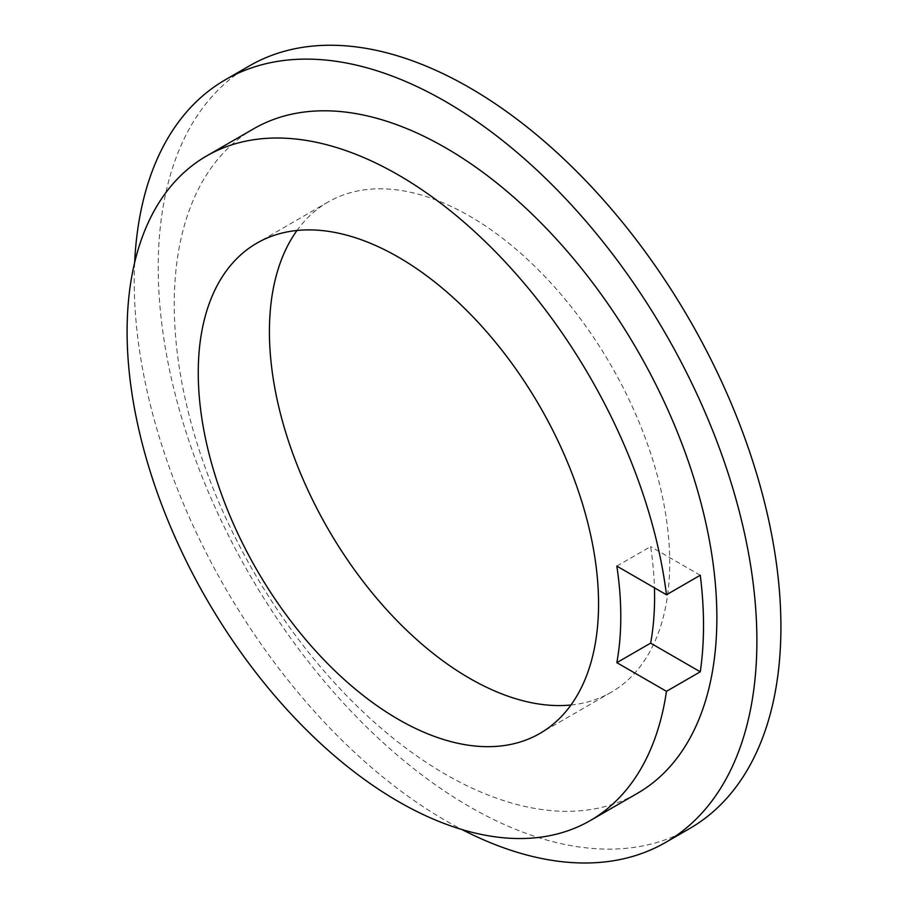 <?xml version="1.0" encoding="UTF-8"?>
<svg xmlns="http://www.w3.org/2000/svg" width="908" height="908" viewBox="0 0 908 908"><rect width="100%" height="100%" fill="white"/><g stroke="black" fill="none" stroke-linecap="round" stroke-linejoin="round"><path stroke-width="0.68" stroke-dasharray="4.54 3.41" d="M616.827 566.104L650.627 546.593A314.497 181.577 60 0 1 654.452 587.828M700.272 575.252L650.627 546.593M249.416 65.875A440.301 254.206 -120 0 0 249.416 574.299A440.301 254.206 -120 0 0 689.717 828.505M570.962 704.994A283.058 163.417 -120 0 0 611.095 692.327A283.058 163.417 -120 0 0 669.718 562.744A283.058 163.417 -120 0 0 546.162 277.893A283.058 163.417 -120 0 0 328.038 202.064A283.058 163.417 -120 0 0 297.007 230.473M134.645 262.605A440.301 254.206 -120 0 0 461.956 829.537M253.707 128.766A383.698 221.529 -120 0 0 253.707 571.824A383.698 221.529 -120 0 0 637.393 793.342M328.038 202.064L256.873 243.151M611.095 692.327L539.931 733.414"/><path stroke-width="1.36" d="M654.452 587.828A314.497 181.577 60 0 1 650.627 643.148L700.272 671.807L666.472 691.329L616.827 662.658A314.497 181.577 -120 0 0 616.827 566.104L666.472 594.774L700.272 575.252A383.698 221.529 60 0 1 703.518 625.408A383.698 221.529 60 0 1 700.272 671.807M616.827 662.658L650.627 643.148M666.472 594.774A383.698 221.529 -120 0 0 482.545 239.02A383.698 221.529 -120 0 0 206.559 155.994A383.698 221.529 -120 0 0 206.559 599.042A383.698 221.529 -120 0 0 590.245 820.571A383.698 221.529 -120 0 0 666.472 691.329M598.554 603.831A283.058 163.417 -120 0 0 474.998 318.98A283.058 163.417 -120 0 0 256.873 243.151A283.058 163.417 -120 0 0 256.873 569.986A283.058 163.417 -120 0 0 539.931 733.414A283.058 163.417 -120 0 0 598.554 603.831M461.956 829.537A440.301 254.206 -120 0 0 665.7 842.374L689.717 828.505A440.301 254.206 -120 0 0 780.914 626.94A440.301 254.206 -120 0 0 588.713 183.836A440.301 254.206 -120 0 0 249.416 65.875L225.4 79.745A440.301 254.206 -120 0 0 134.645 262.605M297.007 230.473A283.058 163.417 -120 0 0 328.038 528.899A283.058 163.417 -120 0 0 570.962 704.994M665.7 842.374A440.301 254.206 -120 0 0 756.886 640.81A440.301 254.206 -120 0 0 564.697 197.706A440.301 254.206 -120 0 0 225.4 79.745M590.245 820.571L637.393 793.342A383.698 221.529 -120 0 0 716.866 617.701A383.698 221.529 -120 0 0 549.374 231.563A383.698 221.529 -120 0 0 253.707 128.766L206.559 155.994"/></g></svg>
